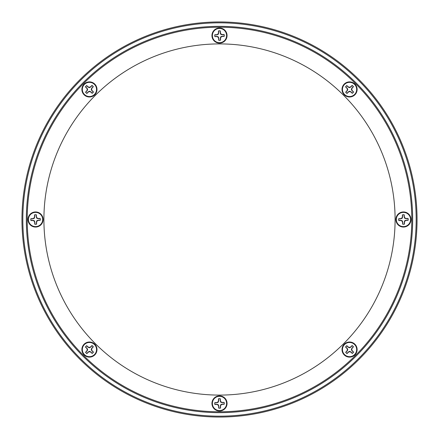 <?xml version="1.0" encoding="UTF-8"?>
<svg xmlns="http://www.w3.org/2000/svg" width="439" height="439" viewBox="0 0 439 439"><rect width="100%" height="100%" fill="white"/><g stroke="black" fill="none" stroke-linecap="round" stroke-linejoin="round"><path stroke-width="0.66" d="M219.5 416.172A196.672 196.672 0 0 0 416.172 219.5A196.672 196.672 0 0 0 219.5 22.828A196.672 196.672 0 0 0 22.828 219.5A196.672 196.672 0 0 0 219.5 416.172M219.5 21.95A197.55 197.55 0 0 1 417.05 219.5A197.55 197.55 0 0 1 219.5 417.05A197.55 197.55 0 0 1 21.95 219.5A197.55 197.55 0 0 1 219.5 21.95M219.5 26.34A193.16 193.16 0 0 0 26.34 219.5A193.16 193.16 0 0 0 219.5 412.66A193.16 193.16 0 0 0 412.66 219.5A193.16 193.16 0 0 0 219.5 26.34M95.334 343.666A175.6 175.6 0 0 0 343.666 343.666A175.6 175.6 0 0 0 343.666 95.334A175.6 175.6 0 0 0 95.334 95.334A175.6 175.6 0 0 0 95.334 343.666M354.904 94.775A7.551 7.551 0 0 0 354.904 84.096A7.551 7.551 0 0 0 344.225 84.096A7.551 7.551 0 0 0 344.225 94.775A7.551 7.551 0 0 0 354.904 94.775M94.775 354.904A7.551 7.551 0 0 0 94.775 344.225A7.551 7.551 0 0 0 84.096 344.225A7.551 7.551 0 0 0 84.096 354.904A7.551 7.551 0 0 0 94.775 354.904M354.904 354.904A7.551 7.551 0 0 0 354.904 344.225A7.551 7.551 0 0 0 344.225 344.225A7.551 7.551 0 0 0 344.225 354.904A7.551 7.551 0 0 0 354.904 354.904M94.775 94.775A7.551 7.551 0 0 0 94.775 84.096A7.551 7.551 0 0 0 84.096 84.096A7.551 7.551 0 0 0 84.096 94.775A7.551 7.551 0 0 0 94.775 94.775M224.839 408.78A7.551 7.551 0 0 0 224.839 398.102A7.551 7.551 0 0 0 214.161 398.102A7.551 7.551 0 0 0 214.161 408.78A7.551 7.551 0 0 0 224.839 408.78M224.839 40.898A7.551 7.551 0 0 0 224.839 30.22A7.551 7.551 0 0 0 214.161 30.22A7.551 7.551 0 0 0 214.161 40.898A7.551 7.551 0 0 0 224.839 40.898M408.78 224.839A7.551 7.551 0 0 0 408.78 214.161A7.551 7.551 0 0 0 398.102 214.161A7.551 7.551 0 0 0 398.102 224.839A7.551 7.551 0 0 0 408.78 224.839M40.898 224.839A7.551 7.551 0 0 0 40.898 214.161A7.551 7.551 0 0 0 30.22 214.161A7.551 7.551 0 0 0 30.22 224.839A7.551 7.551 0 0 0 40.898 224.839M355.464 355.464A192.282 192.282 0 0 1 83.536 355.464A192.282 192.282 0 0 1 83.536 83.536A192.282 192.282 0 0 1 355.464 83.536A192.282 192.282 0 0 1 355.464 355.464M214.995 36.585A4.62 4.62 0 0 1 214.951 34.769L216.729 34.901L218.232 34.352L218.699 32.826L218.474 31.054A4.62 4.62 0 0 1 220.29 31.01L220.158 32.788L220.707 34.291L222.233 34.758L224.005 34.533A4.62 4.62 0 0 1 224.049 36.349L222.271 36.217L220.768 36.766L220.301 38.292L220.526 40.064A4.62 4.62 0 0 1 218.71 40.108L218.841 38.33L218.293 36.827L216.767 36.36L214.88 36.629L216.729 36.58L218.051 37.085L218.627 38.38L218.671 40.229A4.741 4.741 0 0 0 220.57 40.179L220.521 38.33L221.026 37.008L222.321 36.432L224.17 36.388A4.741 4.741 0 0 0 224.12 34.489L222.271 34.538L220.949 34.033L220.373 32.738L220.329 30.889A4.741 4.741 0 0 0 218.43 30.939L218.479 32.788L217.974 34.11L216.679 34.686L214.83 34.73A4.741 4.741 0 0 0 214.88 36.629M219.687 42.671A7.112 7.112 0 0 1 212.388 35.746A7.112 7.112 0 0 1 219.313 28.447A7.112 7.112 0 0 1 226.612 35.372A7.112 7.112 0 0 1 219.687 42.671M86.977 93.342A4.62 4.62 0 0 1 85.66 92.091L87.01 90.928L87.685 89.479L86.933 88.069L85.523 86.977A4.62 4.62 0 0 1 86.774 85.66L87.937 87.01L89.386 87.685L90.802 86.933L91.894 85.523A4.62 4.62 0 0 1 93.211 86.774L91.861 87.937L91.186 89.386L91.932 90.802L93.342 91.894A4.62 4.62 0 0 1 92.091 93.211L90.928 91.861L89.479 91.186L88.069 91.932L86.922 93.458L88.195 92.113L89.49 91.542L90.813 92.047L92.152 93.32A4.741 4.741 0 0 0 93.458 91.943L92.113 90.67L91.542 89.38L92.047 88.058L93.32 86.719A4.741 4.741 0 0 0 91.943 85.413L90.67 86.752L89.38 87.328L88.058 86.823L86.719 85.55A4.741 4.741 0 0 0 85.413 86.922L86.752 88.195L87.328 89.49L86.823 90.813L85.55 92.152A4.741 4.741 0 0 0 86.922 93.458M94.594 94.33A7.112 7.112 0 0 1 84.54 94.594A7.112 7.112 0 0 1 84.277 84.54A7.112 7.112 0 0 1 94.33 84.277A7.112 7.112 0 0 1 94.594 94.33M87.685 89.479L87.328 89.49M89.479 91.186L89.49 91.542M91.186 89.386L91.542 89.38M89.386 87.685L89.38 87.328M36.585 224.005A4.62 4.62 0 0 1 34.769 224.049L34.901 222.271L34.352 220.768L32.826 220.301L31.054 220.526A4.62 4.62 0 0 1 31.01 218.71L32.788 218.841L34.291 218.293L34.758 216.767L34.533 214.995A4.62 4.62 0 0 1 36.349 214.951L36.217 216.729L36.766 218.232L38.292 218.699L40.064 218.474A4.62 4.62 0 0 1 40.108 220.29L38.33 220.158L36.827 220.707L36.36 222.233L36.629 224.12L36.58 222.271L37.085 220.949L38.38 220.373L40.229 220.329A4.741 4.741 0 0 0 40.179 218.43L38.33 218.479L37.008 217.974L36.432 216.679L36.388 214.83A4.741 4.741 0 0 0 34.489 214.88L34.538 216.729L34.033 218.051L32.738 218.627L30.889 218.671A4.741 4.741 0 0 0 30.939 220.57L32.788 220.521L34.11 221.026L34.686 222.321L34.73 224.17A4.741 4.741 0 0 0 36.629 224.12M42.671 219.313A7.112 7.112 0 0 1 35.746 226.612A7.112 7.112 0 0 1 28.447 219.687A7.112 7.112 0 0 1 35.372 212.388A7.112 7.112 0 0 1 42.671 219.313M93.342 352.023A4.62 4.62 0 0 1 92.091 353.34L90.928 351.99L89.479 351.315L88.069 352.067L86.977 353.477A4.62 4.62 0 0 1 85.66 352.226L87.01 351.063L87.685 349.614L86.933 348.198L85.523 347.106A4.62 4.62 0 0 1 86.774 345.789L87.937 347.139L89.386 347.814L90.802 347.068L91.894 345.658A4.62 4.62 0 0 1 93.211 346.909L91.861 348.072L91.186 349.521L91.932 350.931L93.458 352.078L92.113 350.805L91.542 349.51L92.047 348.187L93.32 346.848A4.741 4.741 0 0 0 91.943 345.542L90.67 346.887L89.38 347.458L88.058 346.953L86.719 345.68A4.741 4.741 0 0 0 85.413 347.057L86.752 348.33L87.328 349.62L86.823 350.942L85.55 352.281A4.741 4.741 0 0 0 86.922 353.587L88.195 352.248L89.49 351.672L90.813 352.177L92.152 353.45A4.741 4.741 0 0 0 93.458 352.078M94.33 344.406A7.112 7.112 0 0 1 94.594 354.46A7.112 7.112 0 0 1 84.54 354.723A7.112 7.112 0 0 1 84.277 344.67A7.112 7.112 0 0 1 94.33 344.406M89.479 351.315L89.49 351.672M91.186 349.521L91.542 349.51M89.386 347.814L89.38 347.458M87.685 349.614L87.328 349.62M224.005 402.415A4.62 4.62 0 0 1 224.049 404.231L222.271 404.099L220.768 404.648L220.301 406.174L220.526 407.946A4.62 4.62 0 0 1 218.71 407.99L218.841 406.212L218.293 404.709L216.767 404.242L214.995 404.467A4.62 4.62 0 0 1 214.951 402.651L216.729 402.782L218.232 402.234L218.699 400.708L218.474 398.936A4.62 4.62 0 0 1 220.29 398.892L220.158 400.67L220.707 402.173L222.233 402.64L224.12 402.371L222.271 402.42L220.949 401.915L220.373 400.62L220.329 398.771A4.741 4.741 0 0 0 218.43 398.821L218.479 400.67L217.974 401.992L216.679 402.568L214.83 402.612A4.741 4.741 0 0 0 214.88 404.511L216.729 404.462L218.051 404.967L218.627 406.262L218.671 408.111A4.741 4.741 0 0 0 220.57 408.061L220.521 406.212L221.026 404.89L222.321 404.314L224.17 404.27A4.741 4.741 0 0 0 224.12 402.371M219.313 396.329A7.112 7.112 0 0 1 226.612 403.254A7.112 7.112 0 0 1 219.687 410.553A7.112 7.112 0 0 1 212.388 403.628A7.112 7.112 0 0 1 219.313 396.329M352.023 345.658A4.62 4.62 0 0 1 353.34 346.909L351.99 348.072L351.315 349.521L352.067 350.931L353.477 352.023A4.62 4.62 0 0 1 352.226 353.34L351.063 351.99L349.614 351.315L348.198 352.067L347.106 353.477A4.62 4.62 0 0 1 345.789 352.226L347.139 351.063L347.814 349.614L347.068 348.198L345.658 347.106A4.62 4.62 0 0 1 346.909 345.789L348.072 347.139L349.521 347.814L350.931 347.068L352.078 345.542L350.805 346.887L349.51 347.458L348.187 346.953L346.848 345.68A4.741 4.741 0 0 0 345.542 347.057L346.887 348.33L347.458 349.62L346.953 350.942L345.68 352.281A4.741 4.741 0 0 0 347.057 353.587L348.33 352.248L349.62 351.672L350.942 352.177L352.281 353.45A4.741 4.741 0 0 0 353.587 352.078L352.248 350.805L351.672 349.51L352.177 348.187L353.45 346.848A4.741 4.741 0 0 0 352.078 345.542M344.406 344.67A7.112 7.112 0 0 1 354.46 344.406A7.112 7.112 0 0 1 354.723 354.46A7.112 7.112 0 0 1 344.67 354.723A7.112 7.112 0 0 1 344.406 344.67M351.315 349.521L351.672 349.51M349.521 347.814L349.51 347.458M347.814 349.614L347.458 349.62M349.614 351.315L349.62 351.672M402.415 214.995A4.62 4.62 0 0 1 404.231 214.951L404.099 216.729L404.648 218.232L406.174 218.699L407.946 218.474A4.62 4.62 0 0 1 407.99 220.29L406.212 220.158L404.709 220.707L404.242 222.233L404.467 224.005A4.62 4.62 0 0 1 402.651 224.049L402.782 222.271L402.234 220.768L400.708 220.301L398.936 220.526A4.62 4.62 0 0 1 398.892 218.71L400.67 218.841L402.173 218.293L402.64 216.767L402.371 214.88L402.42 216.729L401.915 218.051L400.62 218.627L398.771 218.671A4.741 4.741 0 0 0 398.821 220.57L400.67 220.521L401.992 221.026L402.568 222.321L402.612 224.17A4.741 4.741 0 0 0 404.511 224.12L404.462 222.271L404.967 220.949L406.262 220.373L408.111 220.329A4.741 4.741 0 0 0 408.061 218.43L406.212 218.479L404.89 217.974L404.314 216.679L404.27 214.83A4.741 4.741 0 0 0 402.371 214.88M396.329 219.687A7.112 7.112 0 0 1 403.254 212.388A7.112 7.112 0 0 1 410.553 219.313A7.112 7.112 0 0 1 403.628 226.612A7.112 7.112 0 0 1 396.329 219.687M345.658 86.977A4.62 4.62 0 0 1 346.909 85.66L348.072 87.01L349.521 87.685L350.931 86.933L352.023 85.523A4.62 4.62 0 0 1 353.34 86.774L351.99 87.937L351.315 89.386L352.067 90.802L353.477 91.894A4.62 4.62 0 0 1 352.226 93.211L351.063 91.861L349.614 91.186L348.198 91.932L347.106 93.342A4.62 4.62 0 0 1 345.789 92.091L347.139 90.928L347.814 89.479L347.068 88.069L345.542 86.922L346.887 88.195L347.458 89.49L346.953 90.813L345.68 92.152A4.741 4.741 0 0 0 347.057 93.458L348.33 92.113L349.62 91.542L350.942 92.047L352.281 93.32A4.741 4.741 0 0 0 353.587 91.943L352.248 90.67L351.672 89.38L352.177 88.058L353.45 86.719A4.741 4.741 0 0 0 352.078 85.413L350.805 86.752L349.51 87.328L348.187 86.823L346.848 85.55A4.741 4.741 0 0 0 345.542 86.922M344.67 94.594A7.112 7.112 0 0 1 344.406 84.54A7.112 7.112 0 0 1 354.46 84.277A7.112 7.112 0 0 1 354.723 94.33A7.112 7.112 0 0 1 344.67 94.594M349.521 87.685L349.51 87.328M347.814 89.479L347.458 89.49M349.614 91.186L349.62 91.542M351.315 89.386L351.672 89.38"/></g></svg>

